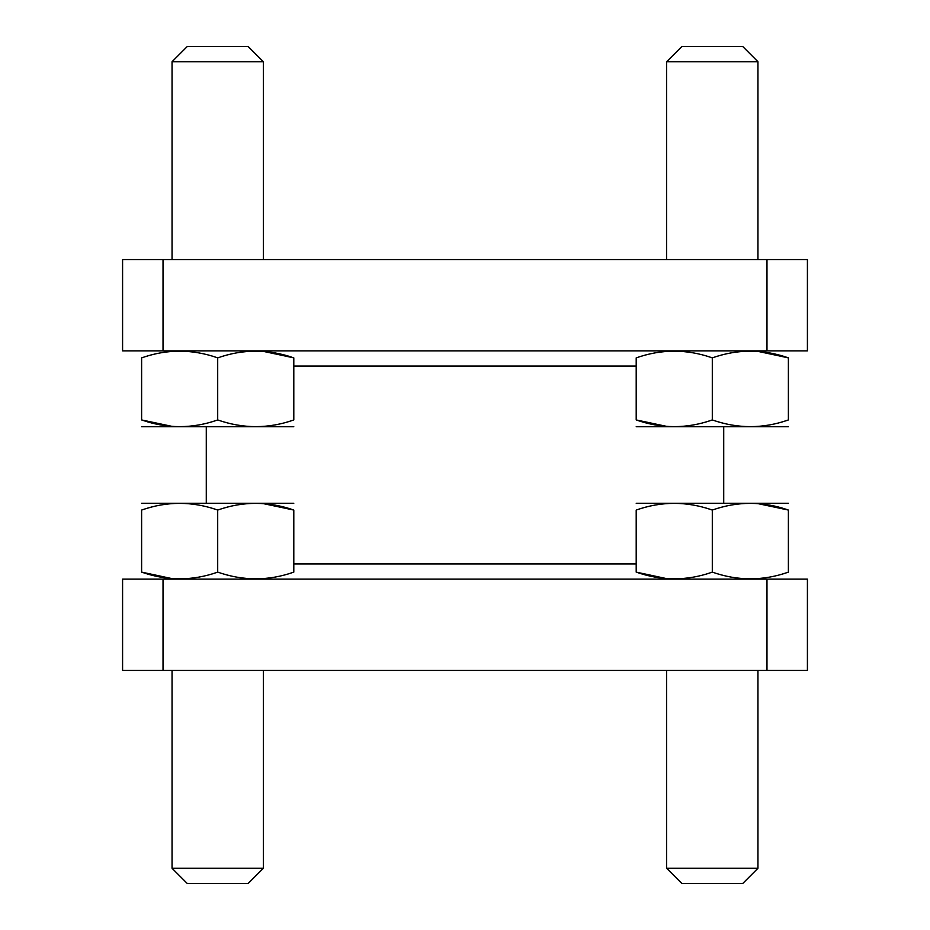 <?xml version="1.0" encoding="UTF-8"?>
<svg xmlns="http://www.w3.org/2000/svg" width="930" height="930" viewBox="0 0 930 930"><rect width="100%" height="100%" fill="white"/><g stroke="black" fill="none" stroke-linecap="round" stroke-linejoin="round"><path stroke-width="1.4" d="M163.029 670.449L807.414 670.449L807.414 579.134L122.586 579.134L122.586 670.449L163.029 670.449L163.029 579.134M807.414 350.866L122.586 350.866L122.586 259.551L807.414 259.551L807.414 350.866M206.286 503.049L206.286 426.951M766.971 670.449L766.971 579.134M163.029 350.866L163.029 259.551M766.971 350.866L766.971 259.551M636.201 357.876C661.486 348.959 686.852 348.959 712.299 357.876C737.583 348.959 762.937 348.959 788.384 357.876C788.384 348.971 788.384 348.971 788.384 357.876L757.95 351.377L788.384 357.876L788.384 419.942C763.1 428.858 737.746 428.858 712.299 419.942C687.014 428.858 661.649 428.858 636.201 419.942C636.201 428.846 636.201 428.846 636.201 419.942L636.201 357.876C636.201 348.971 636.201 348.971 636.201 357.876M712.299 419.942L712.299 357.876M788.384 419.942C788.384 428.846 788.384 428.846 788.384 419.942M636.201 419.942L667.124 426.475M788.384 426.731L636.201 426.731M666.636 259.551L666.636 61.717L757.95 61.717L757.95 259.551M666.636 61.717L681.864 46.5L742.733 46.5L757.95 61.717M293.799 357.876L293.799 419.942C293.799 428.846 293.799 428.846 293.799 419.942C268.514 428.858 243.149 428.858 217.701 419.942C192.417 428.858 167.063 428.858 141.616 419.942C141.616 428.846 141.616 428.846 141.616 419.942L141.616 357.876C141.616 348.971 141.616 348.971 141.616 357.876C166.9 348.959 192.254 348.959 217.701 357.876C242.986 348.959 268.352 348.959 293.799 357.876C293.799 348.971 293.799 348.971 293.799 357.876L263.364 351.377M217.701 419.942L217.701 357.876M141.616 419.942L172.527 426.475L141.616 419.942M293.799 426.731L141.616 426.731M172.05 259.551L172.05 61.717L263.364 61.717L263.364 259.551M172.05 61.717L187.267 46.5L248.136 46.5L263.364 61.717M636.201 572.124C636.201 581.029 636.201 581.029 636.201 572.124L636.201 510.059C636.201 501.154 636.201 501.154 636.201 510.059C661.486 501.142 686.852 501.142 712.299 510.059C737.583 501.142 762.937 501.142 788.384 510.059C788.384 501.154 788.384 501.154 788.384 510.059L788.384 572.124C788.384 581.029 788.384 581.029 788.384 572.124C763.1 581.041 737.746 581.041 712.299 572.124C687.014 581.041 661.649 581.041 636.201 572.124L666.636 578.623M788.384 510.059L757.473 503.525L788.384 510.059M712.299 510.059L712.299 572.124M636.201 503.27L788.384 503.27M757.95 670.449L757.95 868.283L666.636 868.283L666.636 670.449M757.95 868.283L742.733 883.5L681.864 883.5L666.636 868.283M293.799 510.059C293.799 501.154 293.799 501.154 293.799 510.059C268.352 501.142 242.986 501.142 217.701 510.059C192.254 501.142 166.9 501.142 141.616 510.059C141.616 501.154 141.616 501.154 141.616 510.059L141.616 572.124L172.05 578.623L141.616 572.124C141.616 581.029 141.616 581.029 141.616 572.124C167.063 581.041 192.417 581.041 217.701 572.124C243.149 581.041 268.514 581.041 293.799 572.124C293.799 581.029 293.799 581.029 293.799 572.124L293.799 510.059L262.876 503.525M217.701 510.059L217.701 572.124M141.616 503.27L293.799 503.27M263.364 670.449L263.364 868.283L172.05 868.283L172.05 670.449M263.364 868.283L248.136 883.5L187.267 883.5L172.05 868.283M293.799 563.917L636.201 563.917M293.799 366.083L636.201 366.083M723.714 503.049L723.714 426.951"/></g></svg>
